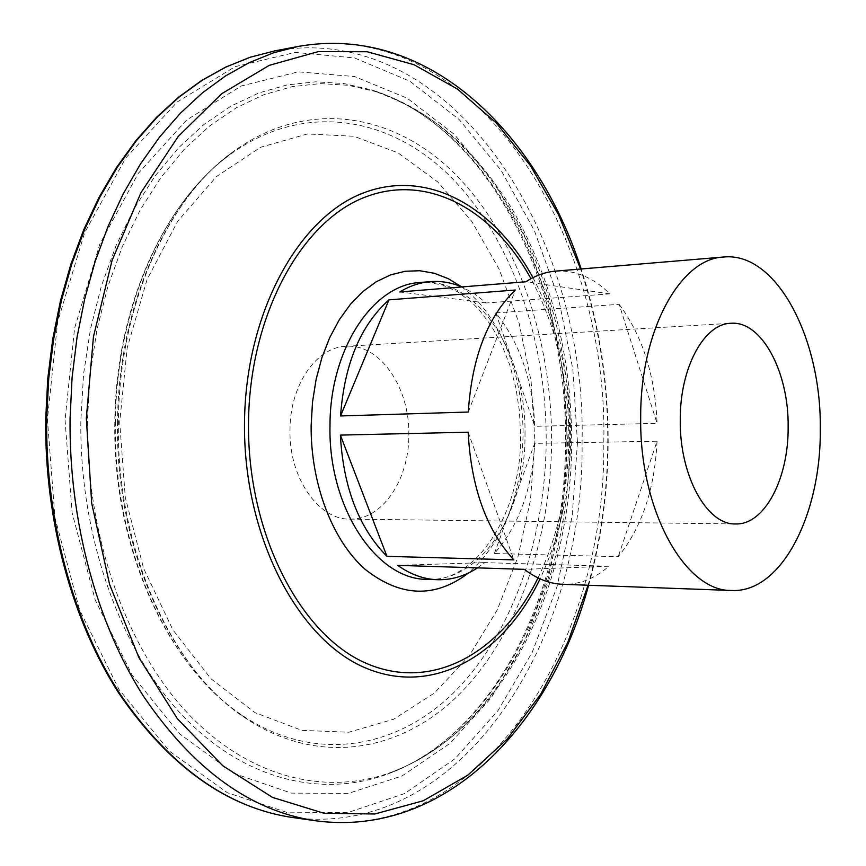 <?xml version="1.0" encoding="UTF-8"?>
<svg xmlns="http://www.w3.org/2000/svg" width="866" height="866" viewBox="0 0 866 866"><rect width="100%" height="100%" fill="white"/><g stroke="black" fill="none" stroke-linecap="round" stroke-linejoin="round"><path stroke-width="0.65" stroke-dasharray="4.33 3.25" d="M408.828 435.165C409.964 387.665 379.947 343.434 345.891 346.303C316.393 347.06 289.861 385.262 289.991 429.904C288.833 477.567 318.45 519.968 349.972 519.102C382.068 520.195 409.131 479.905 408.828 435.165M657.045 441.216C654.772 489.106 641.825 527.589 618.227 556.676L494.345 553.526C518.788 525.835 532.233 489.117 534.679 443.381L657.045 441.216L618.227 556.676M477.491 567.869L484.657 562.608L608.841 566.223C594.78 578.65 579.451 584.68 562.878 584.312M555.496 271.134C575.186 269.9 593.307 277.477 609.88 293.877L486.216 302.97L474.416 293.726L461.838 286.938M619.136 304.334C642.431 335.629 655.086 375.303 657.088 423.355L534.777 426.332C532.774 380.445 519.773 342.633 495.763 312.897L619.136 304.334L657.088 423.355M484.657 562.608L397.71 565.368M608.841 566.223L524.352 569.341M609.88 293.877L525.879 281.775M486.216 302.97L399.789 291.95M468.16 432.199L513.852 559.869M468.279 412.032L515.335 290.013M495.763 312.897L534.777 426.332M494.345 553.526L534.679 443.381M525.002 435.068C526.745 353.869 477.523 276.611 420.151 282.489L427.577 282.348L442.504 284.99L457.4 291.669L471.808 302.407L479.093 309.757L491.184 325.562L501.522 344.181L509.814 365.073L515.833 387.622L519.448 411.263L520.574 435.392C521.862 514.61 473.702 584.095 427.144 579.343C481.366 582.223 525.684 511.698 525.002 435.068M461.719 286.884C499.628 314.39 523.659 374.967 523.053 435.609C521.635 495.85 503.438 541.651 468.463 573M534.917 440.751L530.468 500.202L517.825 557.325L497.214 609.989L469.112 656.017L434.234 693.168L393.651 719.245L348.868 732.214L301.833 730.363L254.94 712.621L210.968 678.792L172.897 629.885L143.55 568.237L125.299 497.495L119.692 422.348L127.172 347.991L147.079 279.501L177.671 221.274L216.489 176.545L260.688 147.242L307.387 133.97L353.923 136.265L397.992 152.849L437.774 181.957L471.851 221.501L499.195 269.315L519.102 323.224L531.085 381.062L534.917 440.751M115.384 421.742C112.872 546.165 167.409 665.586 240.737 714.353C314.293 764.451 397.526 749.003 455.191 691.187C512.921 632.635 545.483 537.494 546.219 440.924C546.435 340.002 511.914 238.919 450.84 177.021C389.895 115.849 301.974 100.478 227.585 156.41C163.23 204.235 116.228 308.707 115.384 421.742M566.84 441.844C567.165 587.419 498.221 733.264 387.405 774.117C321.914 798.095 244.266 780.602 182.012 715.024C120.071 649.359 79.347 536.076 80.841 420.205L83.591 373.906L90.54 328.777L101.484 285.672L116.152 245.381L134.187 208.598L155.155 175.895L178.613 147.729L204.04 124.401L230.941 106.117L258.837 92.954L287.231 84.89L315.7 81.815L343.845 83.537L371.276 89.815C491.531 127.854 568.789 286.754 566.84 441.844M65.047 419.934L72.105 512.759L95.152 599.802L132.054 675.004L179.587 733.794L233.972 773.457L291.377 793.115L348.349 793.386L402.019 775.99L450.158 743.277L491.174 697.899L523.984 642.55L547.886 579.852L562.478 512.282L567.576 442.201L563.127 371.871L549.239 303.555L526.127 239.557L494.226 182.282L454.206 134.273L407.107 98.15L354.421 76.533L298.24 71.846L241.224 85.994L186.677 119.963L138.279 173.362L99.806 244.082L74.606 328.149L65.047 419.934M588.079 585.232C600.982 539.139 607.553 491.39 607.78 441.963C607.91 381.917 598.861 324.263 580.621 269.023M297.872 46.504C474.709 15.523 608.69 233.852 603.797 442.299C606.514 640.407 484.722 842.618 316.122 820.838M538.024 577.903C558.148 535.827 568.421 489.117 568.843 437.774C568.778 378.918 556.145 325.897 530.966 278.711M532.958 277.661C558.018 325.367 570.575 378.767 570.64 437.893C570.229 489.409 560.031 536.39 540.059 578.856M577.47 442.634L572.188 515.952L557.022 586.693L532.146 652.477L497.928 710.715L455.061 758.692L404.606 793.559L348.186 812.46L288.097 812.817L227.347 792.704L169.606 751.309L118.978 689.455L79.596 609.956L54.959 517.684L47.424 419.155L57.676 321.762L84.641 232.716L125.7 158.056L177.205 101.993L235.087 66.682L295.371 52.393L354.584 57.957L409.921 81.252L459.251 119.638L501.057 170.31L534.322 230.497L558.386 297.59L572.837 369.089L577.47 442.634M293 817.58C462.076 839.522 584.756 639.227 582.082 442.678C587.083 235.866 452.269 19.658 274.923 50.845M117.549 421.515C115.016 547.323 170.115 668.022 244.082 717.178C318.266 767.677 402.105 751.894 460.117 693.471C518.193 634.291 550.895 538.316 551.642 440.913C551.837 339.126 517.143 237.143 455.689 174.596C394.376 112.775 305.817 97.057 230.789 153.444C165.871 201.648 118.393 307.214 117.549 421.515M569.612 441.714C571.538 287.328 494.746 129.218 375.389 91.493L348.164 85.279L320.247 83.591L292.004 86.687L263.838 94.73L236.18 107.839L209.496 126.046L184.296 149.266L161.054 177.292L140.27 209.821L122.398 246.388L107.871 286.44L97.024 329.286L90.151 374.144L87.434 420.172C85.961 535.318 126.306 647.93 187.706 713.27C249.43 778.512 326.428 796.016 391.432 772.234C501.425 731.727 569.936 586.618 569.612 441.714M240.737 714.353C166.012 664.005 112.461 545.299 114.81 421.937C115.73 309.811 161.964 205.718 227.585 156.41L230.789 153.444C168.004 199.126 119.118 305.341 118.426 421.212C115.611 548.817 172.496 670.695 244.082 717.178L240.737 714.353M387.405 774.117C495.428 735.288 566.137 588.534 565.466 442.028C567.847 285.921 488.576 125.841 371.276 89.815L375.389 91.493C428.822 111.335 467.283 139.231 510.972 207.061C551.187 276.611 571.441 354.735 571.701 441.444C571.603 585.124 505.224 729.01 391.432 772.234L387.405 774.117M588.62 585.254C601.415 539.107 607.932 491.368 608.149 442.028C608.289 382.025 599.294 324.339 581.162 268.98M345.891 346.303L730.785 323.289M349.972 519.102L735.515 523.952"/><path stroke-width="1.3" d="M788.147 426.83C788.872 372.055 761.69 320.539 730.785 323.289C704.015 323.678 679.875 367.844 680.254 419.999C679.474 475.694 706.927 525.121 735.515 523.952C764.667 525.067 788.688 478.443 788.147 426.83M340.37 435.1C343.272 487.341 358.795 527.762 386.95 556.351L513.852 559.869C486.324 529.83 471.093 487.277 468.16 432.199L340.37 435.1L386.95 556.351M731.51 590.482C685.06 591.586 639.346 510.42 640.688 417.499C640.158 330.66 680.265 258.469 723.651 257.029C776.499 251.541 821.466 338.487 820.286 428.865C821.271 514.188 781.468 593.188 731.51 590.482L562.878 584.312C549.629 583.814 536.79 578.824 524.352 569.341L397.71 565.368C410.452 574.418 423.636 579.202 437.265 579.711C451.446 580.112 464.858 576.161 477.491 567.869M461.838 286.938C451.554 282.565 441.021 280.8 430.24 281.645C419.783 282.533 409.64 285.964 399.789 291.95L525.879 281.775C535.459 275.54 545.331 271.989 555.496 271.134L723.651 257.029M388.953 299.853C360.494 325.421 344.354 364.121 340.544 415.951L468.279 412.032C471.938 357.42 487.623 316.75 515.335 290.013L388.953 299.853L340.544 415.951M430.24 281.645L420.151 282.489C373.04 284.578 329.805 349.095 329.989 425.78C328.16 507.833 376.688 579.874 427.144 579.343L437.265 579.711M468.463 573C434.992 598.449 400.514 597.204 365.03 569.243C332.49 540.568 310.613 483.899 311.143 425.607L312.507 402.116L316.122 379.308L321.903 357.669L329.686 337.675L339.288 319.77L350.449 304.291L362.897 291.528L376.364 281.688L390.534 274.923L405.104 271.274L419.783 270.733L434.288 273.255L448.35 278.7L461.719 286.884M580.621 269.023L558.602 214.811L530.457 165.72L496.554 123.286L457.475 89.079L414.002 64.701L367.173 51.743L318.363 51.592L269.25 65.351L221.826 93.647L178.299 136.373L140.996 192.588L112.082 260.352L93.441 336.766L86.329 418.159L91.688 503.254L109.603 584.463L138.841 657.456L177.389 718.715L222.811 765.804L272.487 797.402L323.906 813.261L374.794 813.986L423.247 800.769L467.759 775.2L507.205 739.055L540.741 694.175L567.825 642.334L588.079 585.232M293 817.58L316.122 820.838C251.292 811.464 193.8 770.004 143.637 696.481C96.765 623.239 68.836 520.921 70.081 418.116L72.094 377.424L77.02 337.437L84.749 298.629L95.163 261.456L108.077 226.351L123.318 193.67L140.628 163.739L159.766 136.828L180.464 113.143L202.449 92.835L225.441 75.992L249.181 62.666L273.407 52.848L297.872 46.504L274.923 50.845L250.393 57.188L226.113 66.953L202.319 80.202L179.273 96.927L157.244 117.072L136.514 140.552L117.343 167.214L100.012 196.853L84.76 229.198L71.813 263.946L61.389 300.719L53.649 339.104L48.712 378.659L46.688 418.895C45.411 520.574 73.307 621.745 120.212 694.251C170.396 767.06 227.996 808.173 293 817.58C227.347 807.956 169.422 766.702 119.227 693.818C72.289 621.323 44.458 520.412 45.714 419.003L47.749 378.843L52.674 339.385L60.414 301.076L70.828 264.368L83.775 229.663L99.027 197.34L116.39 167.701L135.594 141.006L156.389 117.473L178.504 97.252L201.691 80.441L225.658 67.104L250.155 57.243L274.923 50.845M530.966 278.711C493.035 209.518 426.743 172.269 363.536 197.74C300.524 222.843 249.505 315.949 248.51 422.64C247.135 533.759 300.762 635.947 367.119 663.702C433.628 692.021 502.085 651.687 538.024 577.903M540.059 578.856C503.85 654.512 434.202 696.524 366.156 668.206C298.261 640.472 243.086 536.162 244.504 422.5C245.533 313.34 298.034 218.34 362.508 193.291C427.198 167.852 494.681 206.671 532.958 277.661M316.122 820.838C445.936 837.898 550.938 724.366 588.62 585.254M581.162 268.98C536.963 131.794 426.732 23.339 297.872 46.504"/></g></svg>

